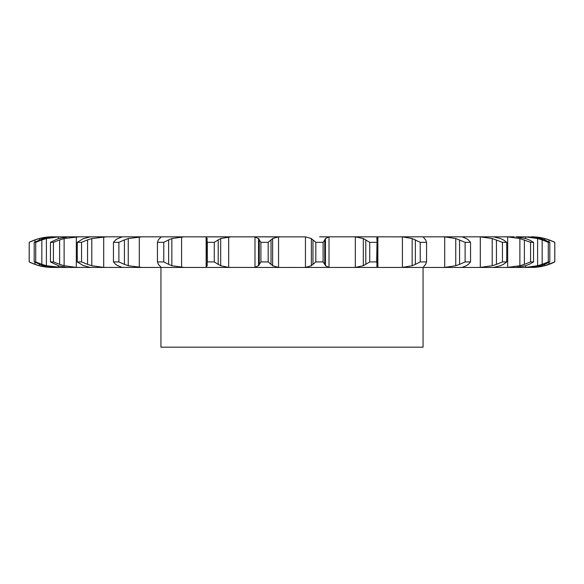 <?xml version="1.0" encoding="UTF-8"?>
<svg xmlns="http://www.w3.org/2000/svg" width="584" height="584" viewBox="0 0 584 584"><rect width="100%" height="100%" fill="white"/><g stroke="black" fill="none" stroke-linecap="round" stroke-linejoin="round"><path stroke-width="0.88" d="M268.173 242.338L268.173 261.924L271.027 264.369L271.027 239.893L268.173 242.338L260.895 242.338L260.895 261.924L258.544 265.727L258.544 238.535L260.895 242.338M272.808 238.425L270.859 240.053M270.859 264.209L272.808 265.837M268.173 261.924L260.895 261.924M258.902 265.421L254.631 267.428M278.553 236.87L278.553 267.399L272.648 265.727L272.648 238.535L278.553 236.87L280.502 236.819L253.536 236.819L254.989 236.87L254.989 267.399L253.536 267.443L423.057 267.443L423.057 347.181L160.943 347.181L160.943 267.443M278.553 267.399L280.502 267.443M254.631 236.834L258.902 238.841M91.111 236.819L305.447 236.87L311.352 238.535L311.352 265.727L305.447 267.399L303.498 267.443M424.444 265.727L423.247 267.443L399.763 267.443L402.42 267.399L402.42 236.87L412.158 238.535L420.217 242.338L426.561 242.338L425.634 239.893M423.247 267.443L493.327 267.443L477.391 267.443L480.304 267.399L480.304 236.87L492.195 238.535L502.437 242.338L506.744 242.338L503.408 239.893M466.295 265.727L462.002 267.443L441.847 267.443L444.701 267.399L444.701 236.87L455.754 238.535L465.112 242.338L470.551 242.338L468.375 239.893M500.524 265.727L493.327 267.443L515.854 267.443L504.824 267.443L507.679 267.399L507.679 236.87L519.877 238.535L530.564 242.338L533.542 242.338L529.199 239.893M515.854 267.443L528.6 267.443L522.965 267.443L525.629 267.399L525.629 265.735L515.854 267.443M540.558 265.727L528.6 267.443L533.367 267.165M69.73 236.819L106.609 236.819L91.805 238.535L91.805 265.727L103.697 267.399L121.954 267.443M53.436 261.924L53.436 242.338L59.619 239.893L59.619 264.369L53.436 261.924L50.458 261.924L58.349 265.727L66.685 267.399L79.176 267.443L52.611 267.443C44.377 267.421 36.573 265.581 29.2 261.924L34.989 264.369L34.989 262.362M35.726 261.924L35.726 242.338L41.836 239.893L41.836 264.369L35.726 261.924L34.208 261.924L43.442 265.727L53.443 267.399L61.035 267.443L46.391 265.727L46.391 238.535L58.371 236.87L58.371 238.528L50.458 242.338L53.436 242.338M58.801 236.819L79.176 236.819L64.123 238.535L64.123 265.727L76.322 267.399L91.111 267.443M106.609 267.443L89.768 267.399M122.005 236.819L142.153 236.819L128.246 238.535L128.246 265.727L142.153 267.443L121.691 267.399M142.153 267.443L231.038 267.443L205.247 267.443L206.145 267.399L206.145 236.87L205.247 236.819L231.038 236.819L220.686 238.535L220.686 265.727L228.68 267.399L253.536 267.443M259.245 239.893L259.245 264.369M376.68 261.924L377.052 239.893L377.052 264.369L376.68 261.924L369.723 261.924L363.314 265.727L355.32 267.399L355.32 236.87L352.962 236.819L378.753 236.819L319.594 236.819M376.738 237.995L376.804 238.535L377.855 236.87L378.753 236.819L402.42 236.87M492.889 236.819L399.763 236.819M500.524 238.535L493.327 236.819L507.679 236.87M514.27 236.819L504.824 236.819M515.854 236.819L525.629 236.87L525.629 238.528L515.854 236.819M533.367 237.104L522.965 236.819M58.371 236.87L52.611 236.819C44.377 236.848 36.573 238.681 29.2 242.338L29.2 261.924M315.827 261.924L323.105 261.924L324.755 264.369L324.755 239.893L323.105 242.338L315.827 242.338L312.973 239.893L312.973 264.369L315.827 261.924L315.827 242.338M313.141 264.209L311.192 265.837M330.464 236.819L329.011 236.87L325.456 238.535L325.456 265.727L329.011 267.399L330.464 267.443M324.682 264.209L325.529 265.837M206.948 264.369L207.32 261.924L214.277 261.924L218.212 264.369L218.212 239.893L214.277 242.338L207.32 242.338L206.948 239.893L207.196 265.727M207.305 265.421L206.042 267.428M217.963 264.209L220.934 265.837M355.32 267.399L352.962 267.443M184.237 236.819L171.842 238.535L171.842 265.727L184.237 267.443M376.738 266.267L376.804 265.727L377.855 267.399L378.753 267.443M377.074 264.209L376.775 265.837M159.556 265.727L158.366 264.369L157.439 261.924L163.783 261.924L168.623 264.369L168.623 239.893L163.783 242.338L157.439 242.338L158.366 239.893L159.556 238.535M159.41 265.421L161.206 267.428M168.302 264.209L172.163 265.837M415.377 239.893L415.377 264.369L420.217 261.924L426.561 261.924L425.634 264.369M415.377 264.369L412.158 265.727L402.42 267.399M425.751 264.209L424.32 265.837M117.705 265.727L115.625 264.369L113.449 261.924L118.888 261.924L124.428 264.369L124.428 239.893L118.888 242.338L113.449 242.338L115.625 239.893L117.705 238.535M117.311 265.421L122.093 267.428M124.049 264.209L128.626 265.837M423.247 236.819L424.444 238.535M441.847 236.819L444.701 236.87M459.571 239.893L459.571 264.369L465.112 261.924L470.551 261.924L468.375 264.369M459.571 264.369L455.754 265.727L444.701 267.399M468.58 264.209L466.083 265.837M83.475 265.727L77.256 261.924L81.563 261.924L87.556 264.369L87.556 239.893L81.563 242.338L77.256 242.338L83.475 238.535M82.84 265.421L90.396 267.428M87.133 264.209L92.235 265.837M462.002 236.819L466.295 238.535M90.673 236.819L89.768 236.87M477.391 236.819L480.304 236.87M496.444 239.893L496.444 264.369L502.437 261.924L506.744 261.924L503.408 264.369M496.444 264.369L492.195 265.727L480.304 267.399M503.693 264.209L500.24 265.837M59.166 264.209L64.569 265.837M68.145 236.819L58.349 238.535M524.381 239.893L524.381 264.369L530.564 261.924L533.542 261.924L529.199 264.369M524.381 264.369L519.877 265.727L507.679 267.399M529.557 264.209L525.293 265.837M41.384 264.209L46.844 265.837M55.4 236.819L43.442 238.535L34.208 242.338L35.726 242.338M39.398 264.377L39.398 265.727L52.998 267.443M52.998 236.819L39.398 238.535L39.398 239.885M525.629 236.87L537.609 238.535L542.164 239.893L542.164 264.369L548.274 261.924L549.792 261.924L544.624 264.369L544.602 265.727L533.367 267.399L544.602 265.727L554.778 261.924L554.778 242.338L549.011 239.893L549.011 241.9M542.164 264.369L537.609 265.727L525.629 267.399M545.033 264.209L540.149 265.837M34.551 264.209L39.836 265.837M528.6 236.819L540.558 238.535M531.389 236.819A52.421 52.421 0 0 1 554.8 242.338L554.8 261.924A52.421 52.421 0 0 1 531.389 267.443M549.449 264.209L544.164 265.837M311.192 238.425L313.141 240.053M325.529 238.425L324.682 240.053M206.042 236.834L207.305 238.841M207.196 238.535L206.948 239.893M220.934 238.425L217.963 240.053M355.32 236.87L363.314 238.535L369.723 242.338L376.68 242.338M376.775 238.425L377.074 240.053M161.206 236.834L159.41 238.841M172.163 238.425L168.302 240.053M424.32 238.425L425.751 240.053M122.093 236.834L117.311 238.841M128.626 238.425L124.049 240.053M466.083 238.425L468.58 240.053M90.396 236.834L82.84 238.841M92.235 238.425L87.133 240.053M500.24 238.425L503.693 240.053M64.569 238.425L59.166 240.053M525.293 238.425L529.557 240.053M46.844 238.425L41.384 240.053M542.164 239.893L548.274 242.338L549.792 242.338L544.624 239.893L544.602 238.535L549.011 239.893M540.149 238.425L545.033 240.053M34.989 241.9L34.989 239.893L29.2 242.338M39.836 238.425L34.551 240.053M533.367 236.87L544.602 238.535L533.367 236.87M544.164 238.425L549.449 240.053M323.105 261.924L323.105 242.338M214.277 261.924L214.277 242.338M207.32 261.924L207.32 242.338M363.314 238.535L363.314 265.727M365.788 239.893L365.788 264.369M369.723 261.924L369.723 242.338M163.783 261.924L163.783 242.338M157.439 261.924L157.439 242.338M412.158 238.535L412.158 265.727M426.561 261.924L426.561 242.338M420.217 261.924L420.217 242.338M118.888 261.924L118.888 242.338M113.449 261.924L113.449 242.338M455.754 238.535L455.754 265.727M470.551 261.924L470.551 242.338M465.112 261.924L465.112 242.338M81.563 261.924L81.563 242.338M77.256 261.924L77.256 242.338M492.195 238.535L492.195 265.727M506.744 261.924L506.744 242.338M502.437 261.924L502.437 242.338M50.458 261.924L50.458 242.338M519.877 238.535L519.877 265.727M533.542 261.924L533.542 242.338M530.564 261.924L530.564 242.338M34.208 261.924L34.208 242.338M537.609 238.535L537.609 265.727M549.792 261.924L549.792 242.338M548.274 261.924L548.274 242.338M29.222 261.924L29.222 242.338M549.011 262.362L549.011 264.369M305.447 236.87L305.447 267.399M228.68 236.87L228.68 267.399M329.011 236.87L329.011 267.399M181.58 236.87L181.58 267.399M377.855 236.87L377.855 267.399M139.299 236.87L139.299 267.399M103.697 236.87L103.697 267.399M76.322 236.87L76.322 267.399M58.371 265.735L58.371 267.399"/></g></svg>
